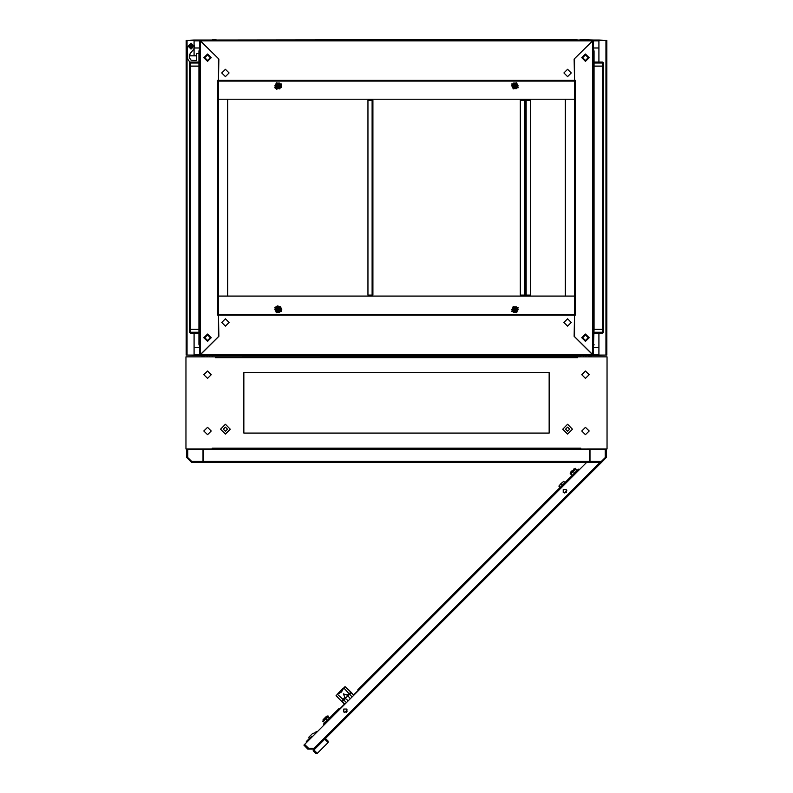 <?xml version="1.0" encoding="UTF-8"?>
<svg xmlns="http://www.w3.org/2000/svg" width="793" height="793" viewBox="0 0 793 793"><rect width="100%" height="100%" fill="white"/><g stroke="black" fill="none" stroke-linecap="round" stroke-linejoin="round"><path stroke-width="1.19" d="M324.714 739.205L325.457 738.461L327.38 740.384L328.064 742.555L324.714 739.205L313.919 750L317.269 753.35L328.064 742.555L328.064 741.068L325.457 738.461L601.401 462.517L314.851 749.068L307.773 749.068L303.868 745.162L304.611 744.419L308.517 748.324L307.773 749.068M313.176 750.743L315.783 753.35L313.176 750.743L313.731 750.188M310.529 738.422L311.5 736.786L310.192 738.085L310.569 738.461M307.367 741.584L309.419 739.542M572.268 470.507L570.782 471.994L572.268 470.507M572.824 471.062L570.464 474.105L575.847 468.722L572.824 471.062M315.822 732.088L317.458 731.572M385.755 661.788L395.063 652.48M415.72 631.823L432.284 615.259M452.942 594.601L469.506 578.038M527.385 520.158L543.165 504.378M543.939 503.595L552.463 495.07M339.226 708.318L323.405 724.128L324.159 724.871M564.953 482.59L563.684 481.321L558.887 486.119L560.155 487.388L569.067 478.476L357.841 689.702M433.057 614.476L441.582 605.951M490.163 557.38L497.419 550.124M507.5 540.033L516.025 531.518M516.808 530.735L525.333 522.21M479.587 567.957L488.111 559.432M323.266 719.509L326.23 716.545L323.266 719.509L322.949 721.62L328.342 716.228L322.612 721.283M583.38 356.8L583.38 355.343L580.902 355.343L580.734 356.791L212.266 356.8L212.098 355.343L209.62 355.343L209.62 356.8M203.058 449.363L203.058 462.517L191.737 462.517L186.732 457.521L186.732 449.363L606.268 449.363L606.268 457.521L606.268 449.363L606.268 457.521L601.263 462.517L589.942 462.517L589.942 449.363M351.14 692.309L346.858 688.027M353.747 695.283L350.704 692.249L349.148 693.806L349.663 694.311L345.223 698.227L343.399 693.875L347.066 695.015L349.148 693.806L343.756 687.898L345.054 686.599L353.926 695.104M344.628 704.402L335.994 695.768L337.421 694.222L343.835 700.13L342.279 701.686L344.816 704.214M348.246 700.784L345.451 698.514L343.835 700.13L346.482 702.548M599.904 462.517L314.097 748.334L308.596 748.324L304.651 744.379L586.513 462.517L203.583 462.517L203.583 449.363M589.417 462.517L203.583 462.517L589.417 462.517L589.417 449.363M194.107 333.367L194.107 355.086L186.206 355.086L186.206 40.304L194.107 40.304L194.107 44.923M598.893 62.023L598.893 40.304L606.794 40.304L606.794 355.086L598.893 355.086L598.893 333.367M574.548 80.311L574.182 59.098L592.44 40.84L200.56 40.84L218.818 59.098L218.452 80.311L217.659 80.311L217.659 315.079L218.452 315.089L218.818 336.291L200.56 354.55L592.44 354.55L574.182 336.291L574.548 315.089L218.452 315.089L218.452 314.286L574.548 314.286L574.548 315.079L575.341 315.079L575.341 80.311L574.548 80.311L574.548 81.104L218.452 81.104L218.452 80.311L574.548 80.311L574.548 58.732L593.501 40.046L598.893 40.046L598.893 47.937L593.501 47.937M194.107 44.933L194.107 40.046L199.499 40.046L218.452 58.732L218.452 80.311M218.452 315.079L218.452 336.658L199.499 355.343L194.107 355.343L194.107 347.453L199.499 347.453M593.501 347.453L598.893 347.453L598.893 355.343L593.501 355.343L574.548 336.658L574.548 315.079M372.948 295.075L367.942 295.075L367.942 100.314L372.948 100.314L372.948 295.075M525.283 295.075L525.323 100.314L530.329 100.314L530.329 295.075L525.323 295.075L525.323 100.314L525.283 295.075L520.287 295.075L520.287 100.314L525.283 100.314M190.201 62.082L198.974 62.023L198.974 63.073L190.548 63.073L190.548 66.097L189.497 66.097L190.34 66.097L190.34 329.293L189.497 329.293L190.548 329.293L190.548 332.317L198.974 332.317M577.046 39.65L215.954 40.046L580.08 40.046M594.026 332.317L602.452 332.317L602.452 329.293L603.503 329.293L602.66 329.293L602.66 66.097L603.503 66.097L602.452 66.097L602.452 63.073L594.026 63.073L594.026 66.097L602.452 66.097M218.452 314.286L218.452 81.104L574.548 81.104L574.548 314.286L218.452 314.286L574.548 314.286M574.548 296.919L574.548 98.471M218.452 98.471L218.452 99.264L227.66 99.264L227.66 296.126L218.452 296.126L574.548 296.126L565.34 296.126L565.34 99.264L574.548 99.264L218.452 99.264L218.452 81.104L574.548 81.104M580.426 355.68L212.921 355.343M575.53 468.366L570.782 471.994M326.23 716.545L322.999 719.965M187.792 449.363L187.792 457.521L186.732 457.521L191.737 462.517L203.058 462.517L191.737 462.517L191.737 461.467L203.058 461.467M590.25 448.967L594.829 449.304L590.299 448.917M336.123 695.53L342.1 701.874M352.082 696.948L349.663 694.311L351.398 692.567M589.942 461.467L601.263 461.467L601.263 462.517L606.268 457.521L601.401 462.517M601.263 461.467L605.208 457.521L606.268 457.521L601.263 462.517L606.268 457.521M202.75 448.967L198.171 449.304L202.701 448.917M199.499 329.293L198.974 329.293L198.974 344.43L199.499 345.718L198.974 344.43L199.499 344.43M190.548 333.367L190.548 332.317L189.497 332.317L190.518 333.367L198.974 333.367L190.548 333.367L189.497 332.317L189.497 329.293L189.497 332.317L190.548 333.367M593.501 66.097L594.026 66.097L594.026 50.97L593.501 49.681L594.026 62.023L594.026 50.97L593.501 50.97M594.026 62.023L602.452 62.023L602.452 63.073L603.503 63.073L603.503 332.317L602.452 333.367L594.026 333.367L602.799 333.308M199.499 50.97L198.974 50.97L199.499 49.126M201.779 356.8L201.779 355.343L199.499 355.343L199.499 40.046L212.921 40.046M189.497 329.293L189.497 63.073L190.548 63.073L190.548 62.023L198.974 62.023M593.501 344.43L594.026 344.43L593.501 346.263M580.08 355.74L580.902 355.343L580.08 355.343M602.452 332.317L602.452 333.367L603.503 332.317L602.452 332.317M281.297 311.421L281.793 309.805L280.553 306.762L277.381 305.88L274.824 307.684L281.297 311.421M274.824 87.706L276.539 89.252L281.426 87.468L281.297 83.969L274.824 87.706M566.242 489.489L563.258 489.489L563.258 492.473L566.242 492.473L566.242 489.489M343.736 711.995L343.736 709.021L346.71 709.021L346.71 711.995L343.736 711.995M230.297 429.172L225.43 434.039L220.553 429.172L225.43 424.305L230.297 429.172M225.43 427.11L227.492 429.172L225.43 431.233L223.358 429.172L225.43 427.11M562.703 429.172L567.57 424.305L572.447 429.172L567.57 434.039L562.703 429.172M567.57 431.233L565.508 429.172L567.57 427.11L569.642 429.172L567.57 431.233L565.498 429.172L567.57 427.1L569.642 429.172L567.57 431.243M211.216 431.015L207.528 427.328L203.841 431.015L207.528 434.703L211.216 431.015M211.216 374.692L207.528 371.005L203.841 374.692L207.528 378.38L211.216 374.692M589.159 374.692L585.472 371.005L581.784 374.692L585.472 378.38L589.159 374.692M589.159 431.015L585.472 427.328L581.784 431.015L585.472 434.703L589.159 431.015M516.055 310.192L514.29 310.668L513.824 308.913L515.579 308.437L516.055 310.192M207.528 334.557L204.366 337.719L207.528 340.871L210.69 337.719L207.528 334.557M207.528 334.953L204.763 337.719L207.528 340.475L210.294 337.719L207.528 334.953M585.472 60.833L588.634 57.681L585.472 54.519L582.31 57.681L585.472 60.833M585.472 60.446L588.237 57.681L585.472 54.915L582.706 57.681L585.472 60.446M513.824 86.487L514.29 84.722L516.055 85.198L515.579 86.952L513.824 86.487M229.108 322.454L225.43 318.766L221.743 322.454L225.43 326.131L229.108 322.454M571.257 322.454L567.57 318.766L563.892 322.454L567.57 326.131L571.257 322.454M585.472 334.031L589.159 337.719L585.472 341.396L581.784 337.719L585.472 334.031M585.472 53.993L589.159 57.681L585.472 61.358L581.784 57.681L585.472 53.993M279.176 308.913L278.71 310.668L276.945 310.192L277.421 308.437L279.176 308.913M210.294 57.681L207.528 54.915L204.763 57.681L207.528 60.446L210.294 57.681M276.945 85.198L278.71 84.722L279.176 86.487L277.421 86.952L276.945 85.198M563.892 72.946L567.57 76.624L571.257 72.946L567.57 69.259L563.892 72.946M221.743 72.946L225.43 76.624L229.108 72.946L225.43 69.259L221.743 72.946M276.926 308.893L278.72 308.418L279.205 310.212L277.401 310.697L276.926 308.893M279.423 310.341L278.849 308.19L276.707 308.764L277.272 310.925L279.433 310.341L278.849 308.19L276.698 308.764L277.282 310.915L279.423 310.341M276.123 308.437L276.945 311.49L279.998 310.668L279.186 307.615L276.123 308.437M582.706 337.719L585.472 340.475L588.237 337.719L585.472 334.953L582.706 337.719M279.205 85.178L278.72 86.982L276.926 86.496L277.401 84.702L279.205 85.178M276.707 86.625L278.849 87.2L279.423 85.059L277.272 84.474L276.698 86.625L278.849 87.21L279.433 85.049L277.282 84.484L276.707 86.625M279.998 84.722L276.945 83.899L276.123 86.962L279.186 87.775L279.998 84.722M516.074 86.496L514.28 86.982L513.795 85.178L515.599 84.702L516.074 86.496M513.577 85.059L514.151 87.2L516.293 86.625L515.728 84.474L513.567 85.049L514.151 87.21L516.302 86.625L515.718 84.484L513.577 85.059M516.877 86.962L516.055 83.899L513.002 84.722L513.814 87.775L516.877 86.962M207.528 61.358L203.841 57.681L207.528 53.993L211.216 57.681L207.528 61.358M207.528 341.396L203.841 337.719L207.528 334.031L211.216 337.719L207.528 341.396M513.795 310.212L514.28 308.418L516.074 308.893L515.599 310.697L513.795 310.212M516.293 308.764L514.151 308.19L513.577 310.341L515.728 310.925L516.302 308.764L514.151 308.19L513.567 310.341L515.718 310.915L516.293 308.764M513.002 310.668L516.055 311.49L516.877 308.437L513.814 307.615L513.002 310.668M190.984 48.997L188.883 46.886L190.984 44.785L193.096 46.886L190.984 48.997M190.984 48.204L189.676 46.886L190.984 45.568L192.302 46.886L190.984 48.204M193.145 46.886L190.984 44.725L188.833 46.886L190.984 49.047L193.145 46.886M191.192 60.318L189.705 58.266L189.656 54.499L189.656 55.837L190.082 53.656L193.492 49.592L194.672 46.886L190.984 43.199L187.307 46.886L187.782 59.287M210.799 57.681L207.528 60.942L204.257 57.681L207.528 54.41L210.799 57.681M204.445 57.681L207.528 60.764L210.611 57.681L207.528 54.598L204.445 57.681M274.993 307.783L276.291 312.62L281.128 311.322L279.83 306.485L274.993 307.783M582.201 337.719L585.472 334.448L588.743 337.719L585.472 340.98L582.201 337.719M588.555 337.719L585.472 334.636L582.389 337.719L585.472 340.792L588.555 337.719M281.128 84.068L276.291 82.769L274.993 87.607L279.83 88.905L281.128 84.068M518.007 87.607L516.709 82.769L511.872 84.068L513.17 88.905L518.007 87.607M511.872 311.322L516.709 312.62L518.007 307.783L513.17 306.485L511.872 311.322M315.783 753.35L317.269 753.35M560.155 487.388L554.029 493.514M505.944 541.599L498.202 549.341M478.02 569.513L470.279 577.254M448.848 598.695L442.365 605.178M411.626 635.917L405.144 642.399M403.587 643.956L395.846 651.697M384.972 662.571L378.499 669.044M374.405 673.138L367.922 679.611M366.366 681.177L358.624 688.919M337.184 710.359L332.713 714.83L333.456 715.573L344.36 704.144M316.893 732.137L312.432 733.624L308.893 737.163L309.448 739.582L308.893 739.017M577.046 470.487L575.787 469.228L573.389 471.627L574.647 472.886M573.161 471.399L570.98 474.026L572.249 475.294M558.887 486.119L561.067 483.502L562.554 484.989M561.067 483.502L563.684 481.321M579.118 469.912L578.375 469.169L569.067 478.476L569.81 479.22L353.668 694.837M308.893 737.163L310.479 735.577M311.837 737.123L310.192 738.085M326.686 716.277L328.005 715.891M311.223 734.833L312.432 733.624L311.223 734.833M314.851 749.068L314.097 748.334L308.517 748.324M306.832 742.119L306.247 741.584L306.99 740.84L306.861 742.169M308.854 738.987L306.99 740.84M316.863 732.098L316.298 731.543L315.743 732.098M329.531 718.012L328.262 716.743L325.864 719.142L327.132 720.411M325.645 718.924L323.465 721.541L324.733 722.81M225.43 431.243L223.358 429.172L225.43 427.1L227.502 429.172L225.43 431.243M584.064 449.363L584.768 448.917M549.153 372.591L243.847 372.591L243.847 433.117L549.153 433.117L549.153 372.591L243.847 372.591L243.847 433.117L549.153 433.117L549.153 372.591M203.583 461.576L203.058 461.576M212.306 449.363L607.051 448.917L607.051 356.8L185.949 356.8L185.949 448.917L212.266 448.917L212.266 448.114L580.734 448.114L580.694 449.363M337.421 694.222L341.515 691.992L343.756 687.898M338.155 693.34L342.863 688.631M341.654 701.428L344.539 697.533M347.066 695.015L347.75 695.699M350.308 698.722L348.048 695.927M207.518 356.8L207.518 355.343M206.933 356.8L206.933 355.343M204.307 356.8L204.307 355.343M203.88 356.8L203.88 355.343M202.572 356.8L202.572 355.343M589.417 461.576L589.942 461.576M589.942 462.517L601.263 462.517M591.221 356.8L591.221 355.343L593.501 355.343L593.501 40.046L580.426 39.709M590.428 356.8L590.428 355.343M589.12 356.8L589.12 355.343M588.693 356.8L588.693 355.343M586.067 356.8L586.067 355.343M585.482 356.8L585.482 355.343M577.572 356.8L577.572 357.593L215.428 357.593L215.468 356.8M208.232 449.363L207.518 448.917M584.163 449.363L584.877 448.917M192.511 448.917L191.807 449.363M208.123 449.363L207.409 448.917M191.073 44.785L193.076 47.174L190.994 48.997M199.499 346.263L199.301 345.48M191.024 60.149L196.624 60.575L196.624 53.468L198.974 53.468M212.574 39.709L215.954 39.65L212.098 40.046M593.848 50.187L593.501 49.126M602.452 62.023L603.503 63.073L602.799 62.082M194.107 355.343L187.267 355.086M605.733 355.086L598.893 355.343M598.893 40.046L605.733 40.304M187.267 40.304L194.107 40.046M194.107 55.837L194.107 48.849M194.563 47.937L199.499 47.937M372.68 100.314L372.68 99.264M372.68 296.126L372.68 295.075M525.59 295.075L525.59 296.126M525.59 99.264L525.59 100.314M190.548 329.293L198.974 329.293L198.974 50.97L199.499 49.681L198.974 50.97M217.133 355.343L575.867 355.343M200.55 355.343L200.56 354.55L200.55 355.343L592.45 355.343L592.44 354.55L592.45 355.343M592.708 355.343L592.708 40.046M190.548 66.097L198.974 66.097M189.497 66.097L189.497 63.073L190.548 62.023L189.497 63.073M575.867 40.046L217.133 40.046M592.45 40.046L592.44 40.84L592.45 40.046L200.55 40.046L200.56 40.84L200.55 40.046M275.786 308.239L276.549 306.921L279.582 306.921L276.549 306.921L275.022 309.557L276.549 312.184L274.874 309.557L276.47 306.792L279.661 306.792L281.257 309.557L279.661 312.323L276.47 312.323L274.874 309.557M279.661 312.323L276.549 312.184L279.582 312.184L280.345 310.866L281.099 309.557L279.582 306.921L281.099 309.557L280.345 310.866M525.065 100.314L525.065 99.264L525.065 100.314M525.065 296.126L525.065 295.075L525.065 296.126M602.452 329.293L594.026 329.293L593.501 345.718L594.026 344.43M603.503 66.097L603.503 332.317M594.026 66.097L594.026 329.293M280.345 84.524L281.099 85.842L279.582 88.469L281.099 85.842L280.345 84.524L279.582 83.206L276.549 83.206L279.661 83.077L281.257 85.842L279.661 88.608L276.47 88.608L274.874 85.842L276.47 83.077L279.661 83.077M275.022 85.842L276.549 83.206L275.022 85.842L276.549 88.469L279.582 88.469L276.549 88.469L274.874 85.842M517.214 87.161L516.451 88.469L513.418 88.469L516.451 88.469L517.978 85.842L516.451 83.206L518.126 85.842L516.53 88.608L513.339 88.608L511.743 85.842L513.339 83.077L516.53 83.077L518.126 85.842M513.418 83.206L516.451 83.206L513.418 83.206L511.901 85.842L513.418 88.469L511.901 85.842L513.339 83.077M200.292 40.046L200.292 355.343M512.655 310.866L511.901 309.557L513.418 306.921L511.901 309.557L512.655 310.866L513.418 312.184L516.451 312.184L513.339 312.323L511.743 309.557L513.339 306.792L516.53 306.792L518.126 309.557L516.53 312.323L513.339 312.323M518.126 309.557L516.451 312.184L517.978 309.557L516.451 306.921L513.418 306.921L516.451 306.921L517.214 308.239M194.473 48.086L194.473 45.687M190.082 53.656L189.656 55.837L196.624 55.837M189.943 62.221L189.2 61.21M189.884 62.141L187.763 59.267M328.064 742.555L328.064 741.068M346.303 712.322L347.027 711.589M565.825 492.79L566.559 492.056M187.792 452.942L187.792 453.725M187.792 457.521L191.737 461.467M350.952 692.12L345.054 686.599M203.583 461.467L589.417 461.467M605.208 457.521L605.208 449.363M212.306 448.917L580.694 448.917M187.009 355.086L187.009 40.304M605.991 40.304L605.991 355.086M194.107 40.84L199.499 40.84M593.501 40.84L598.893 40.84M598.893 354.55L593.501 354.55M199.499 354.55L194.107 354.55M372.145 100.314L372.145 295.075M526.126 295.075L526.126 100.314M198.924 66.097L198.924 329.293M580.08 39.65L580.902 40.046M574.548 99.264L574.548 296.126M524.49 100.314L524.49 295.075M594.076 329.293L594.076 66.097M218.452 296.126L218.452 99.264M570.514 472.44L570.127 473.768M574.201 468.762L573.755 469.02M344.677 712.54L347.255 709.963M564.21 493.018L566.787 490.431M337.768 693.657L343.181 688.245M511.703 83.969L518.176 87.706L511.703 83.969M518.176 307.684L511.703 311.421L518.176 307.684"/></g></svg>
